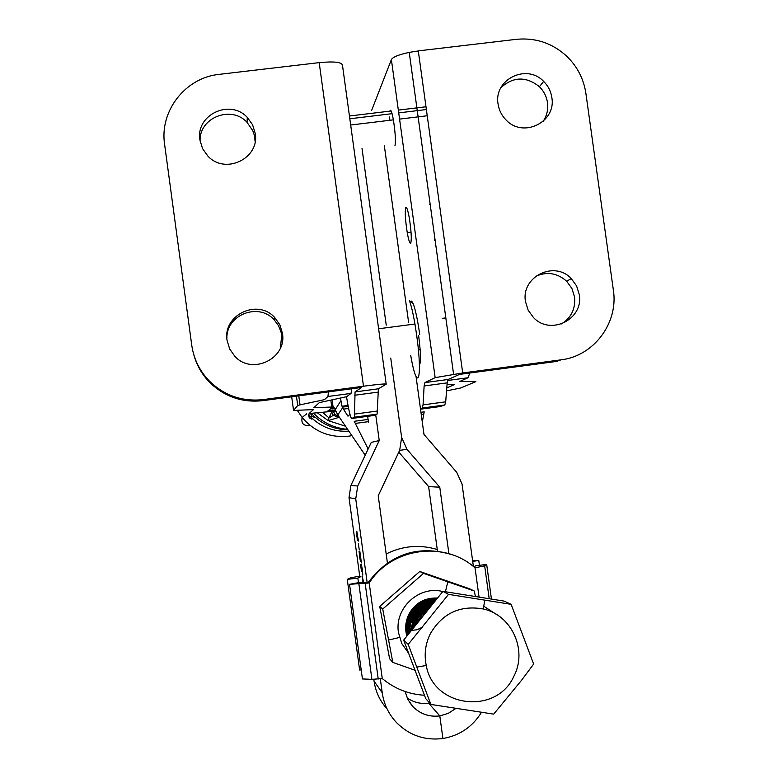 <?xml version="1.0" encoding="UTF-8"?>
<svg xmlns="http://www.w3.org/2000/svg" width="778" height="778" viewBox="0 0 778 778"><rect width="100%" height="100%" fill="white"/><g stroke="black" fill="none" stroke-linecap="round" stroke-linejoin="round"><path stroke-width="1.17" d="M446.776 387.959L454.517 384.497L447.039 384.614M469.844 373.002L467.977 377.758L447.535 380.491M446.553 390.887L460.79 387.959L475.825 381.638L459.535 381.56L467.977 377.758M335.512 410.201L327.781 411.008L333.091 406.982L313.835 407.682L319.34 402.615L346.716 396.673L351.034 393.405L351.744 388.776M298.791 395.846L300.026 404.852L324.455 399.659L327.946 396.498L351.034 393.405M328.423 391.888L327.946 396.498M300.026 404.852L297.721 405.513L293.549 410.414L313.417 409.627L309.119 413.517L335.804 411.027M339.383 417.232L328.199 420.635L345.49 426.208M322.627 412.398L328.977 417.883L328.199 420.635L317.541 412.933M339.072 417.416L333.324 415.335L328.977 417.883L331.982 411.426M333.217 411.299L334.987 414.47L338.829 416.405M333.324 415.335L331.603 411.805M419.371 364.376C420.519 364.016 420.791 359.232 420.198 350.042L418.652 335.464M410.57 301.553L411.659 301.096L413.089 303.459C415.394 309.343 417.601 319.69 419.731 334.491M410.726 355.458C417.523 394.816 422.931 379.003 416.59 334.628L414.946 324.018C413.021 312.912 411.154 305.122 409.354 300.648L413.089 303.459M359.29 549.958L358.308 543.559L359.29 549.958M361.459 571.13L360.535 564.41L361.858 571.178L361.255 564.322L362.227 568.679L362.811 575.166L361.459 565.8L361.819 571.081M367.255 583.199L355.74 498.873L357.724 486.017L379.236 440.552L371.271 442.4L350.888 485.462L349.011 497.638L359.854 577.091M373.81 679.359L374.062 681.178C375.599 691.778 379.927 701.007 387.065 708.884M405.066 691.506L408.012 699.753L413.118 706.823C420.558 714.146 429.446 717.17 439.803 715.896L442.906 738.507C424.973 740.734 409.568 735.492 396.692 722.781C388.728 714.33 383.904 704.314 382.212 692.731L380.316 678.805M363.005 582.45L362.14 576.167L363.725 582.43M363.54 582.43L362.606 578.754L363.112 582.45M359.504 556.27L360.506 561.716L359.057 551.378L360.817 559.275L359.883 551.67L361.42 562.893L359.261 552.857L359.504 556.27M358.444 541.08L357.267 540.486L356.781 531.189L358.444 541.08M379.236 440.552L375.706 414.723M399.639 450.384L406.972 449.305L401.643 437.499L390.751 358.104L401.643 437.499L399.678 450.306L378.215 495.761L387.405 562.932M362.013 148.452L386.238 325.165L362.013 148.452M367.693 416.687L368.49 422.075M455.558 708.651L448.186 713.397L439.803 715.896L428.61 703.147C420.733 704.197 413.556 702.427 407.089 697.827M358.337 540.331L357.267 540.486M356.917 537.083L356.616 533.689L356.917 537.083M357.549 538.337L356.985 532.667L357.549 538.337M473.403 566.51L462.064 484.12L456.735 472.334L423.991 434.455L416.026 376.416M406.972 449.305L439.774 487.213L448.896 553.635M429.592 702.981L428.61 703.147L439.803 715.896L442.906 738.507C459.545 735.609 472.382 726.934 481.387 712.502M408.586 322.238L384.342 145.729M437.469 551.057L428.62 486.59L439.774 487.213M428.62 486.59L398.803 452.144M424.477 695.26C408.596 694.297 394.524 688.725 382.261 678.542L369.2 582.936C391.567 547.702 444.364 540.331 474.979 567.814L484.665 565.849L486.678 564.429L475.611 565.81L473.938 566.948M382.212 678.542L371.913 679.35L362.431 678.931L349.536 584.317L358.872 582.596L367.138 582.314M368.276 582.275L368.325 582.265C390.148 553.868 418.019 544.668 451.96 554.675M491.443 599.079L486.678 564.429M369.151 582.946L349.536 584.317M368.325 582.265L369.2 582.936M432.305 604.409L432.091 603.631M432.033 603.436L431.8 602.687M432.179 604.457L431.965 603.67M431.907 603.475L431.664 602.736M432.869 603.164L432.626 602.503M432.364 602.522L432.617 603.242M430.915 604.098L432.685 603.436L432.831 603.913M433.21 602.454L433.434 602.999M432.228 604.662L432.228 604.662C425.109 607.423 419.643 612.403 415.831 619.619L412.943 628.595M434.036 602.425L432.344 602.522M431.275 602.649L425.644 604.166M423.524 605.138L418.058 608.999L423.981 603.835M410.346 631.824L409.977 626.475M410.162 624.287C410.998 618.257 413.633 613.161 418.058 608.999M474.249 590.988L469.494 588.751L419.77 571.48L379.722 606.422L389.613 658.752L392.802 662.389L382.727 609.018L423.553 573.376L474.249 590.988L475.446 596.532M442.799 591.543C419.109 585.192 394.251 608.153 398.472 632.602L401.827 643.62L408.615 653.248M415.044 670.257L392.802 662.389M379.722 606.422L382.727 609.018M419.77 571.48L423.553 573.376M429.553 601.19L436.04 599.926C425.128 601.112 417.018 606.607 411.708 616.439L408.897 625.094L408.713 633.846M446.018 591.844L445.463 591.543M349.828 118.781L392.063 113.676M398.715 112.878L426.373 109.533M349.448 116.01L391.139 110.982M398.336 110.106L425.994 106.771M255.233 133.388C259.901 158.469 225.105 175.147 207.814 155.999L202.572 148.656L199.946 140.079C195.317 114.95 230.064 98.407 247.297 117.42L252.587 124.772L255.233 133.388M200.092 141.061C199.012 117.682 231.192 104.904 247.044 122.321L252.801 130.733L254.416 135.567L255.126 141.528M282.433 333.276C287.15 358.59 252.004 375.609 234.791 356.236L229.675 348.982L227.098 340.501C222.43 315.148 257.528 298.256 274.683 317.482L279.837 324.757L282.433 333.276M226.884 338.177C226.281 314.789 258.432 302.243 274.06 319.67L278.563 325.729L281.257 332.77L281.704 335.24L280.372 348.106M346.521 396.77C348.836 410.833 350.577 418.068 351.744 418.476L354.437 417.183L355.06 391.927L361.653 387.454L262.847 400.651C242.153 402.887 224.327 396.712 209.399 382.134C201.92 374.364 196.746 365.3 193.868 354.943M373.8 415.501L377.097 414.129L378.4 388.806L386.209 384.176C386.053 383.593 378.478 384.274 363.482 386.209L319.194 62.629C334.209 61.219 341.98 62.123 342.495 65.362L386.189 384.001M262.847 400.651L263.314 399.591L363.482 386.209M263.314 399.591C242.328 401.847 224.268 395.594 209.126 380.812C199.518 370.736 193.722 358.843 191.728 345.111L164.605 144.348C159.383 110.953 185.495 77.615 219.163 74.367L319.194 62.629M551.835 97.532C550.892 91.269 548.159 85.891 543.647 81.398C526.609 63.164 493.515 79.521 498.076 104.028C499.009 110.262 501.722 115.63 506.196 120.113C523.293 138.474 556.445 122 551.835 97.532M543.132 121.378C546.905 115.708 548.354 109.465 547.498 102.638C546.564 96.453 543.88 91.152 539.426 86.718C526.142 76.215 513.315 76.516 500.935 87.632M579.27 294.531L576.586 285.905L571.276 278.582C554.306 260.134 520.871 276.832 525.481 301.553L528.145 310.159L533.416 317.463C550.445 336.047 583.928 319.223 579.27 294.531M561.58 323.93C571.305 317.638 575.632 308.662 574.563 297.001L571.908 288.482L566.666 281.257C557.184 272.884 546.749 271.298 535.371 276.501M394.942 145.797C395.885 141.401 395.36 132.746 393.376 119.851C392.015 112.431 390.916 109.338 390.099 110.564L389.924 111.128M389.661 116.963L389.807 120.289M405.795 207.493C404.793 211.412 405.27 219.795 407.244 232.622C408.625 240.256 409.782 243.777 410.716 243.203C411.776 239.459 411.299 231.017 409.277 217.85C407.866 210.167 406.709 206.705 405.795 207.493M439.998 406.563L444.792 404.998L445.697 401.818L447.175 382.864L448.128 379.479L459.545 374.383L556.523 361.43L560.996 359.835L462.706 372.963L418.292 50.949L409.228 52.389C398.822 54.616 392.871 57.018 391.383 59.585L371.709 110.223M434.435 240.188L434.912 238.749M430.195 204.497L429.514 204.517M420.451 408.683L422.269 408.032L423.057 404.871L424.127 385.956L424.934 382.582L435.155 377.641L462.706 372.963M560.996 359.835C593.789 356.149 618.636 322.889 613.365 290.087L585.892 93.409C583.743 79.132 577.519 66.889 567.201 56.677C552.759 43.276 535.838 37.49 516.446 39.318L418.282 50.891M513.83 676.315C527.795 650.389 511.759 615.009 483.284 608.97C460.148 604.953 442.497 613.19 430.36 633.671C425.362 643.824 423.991 654.424 426.256 665.491C433.375 707.747 496.51 715.371 513.83 676.315M533.65 664.042L521.639 680.167L493.69 714.126L430.876 704.44L408.226 644.408L448.517 594.373L511.127 604.331L533.65 664.042M420.139 607.958L419.507 609.845M419.264 610.438L414.11 617.576M424.642 611.8L425.294 609.952M425.829 607.764L426.043 606.519L425.848 607.744M426.237 605.09L426.111 606.198L426.198 605.109M426.227 604.837L426.276 603.913M424.38 612.393L423.475 614.192M424.914 611.119L425.303 609.952M426.266 604.817L426.325 603.903M424.934 613.278L425.731 611.197M425.877 610.74L426.315 609.174M426.402 608.814L426.665 607.492M426.714 607.18L426.869 606.013M426.908 605.731L426.986 604.691M426.996 604.428L427.025 603.65M425.313 612.908L426.023 610.954M426.159 610.516L426.558 608.999M426.636 608.639L426.879 607.355M426.928 607.044L427.073 605.906M427.103 605.624L427.171 604.594M427.18 604.341L427.2 603.592M426.665 611.576L427.083 610.127M427.18 609.738L427.472 608.377M427.53 608.046L427.706 606.85M427.744 606.558L427.832 605.488M427.851 605.216L427.89 604.234M427.89 603.991L427.881 603.388M427.015 611.138L427.336 609.933M427.423 609.563L427.696 608.231M427.754 607.91L427.91 606.733M427.939 606.441L428.026 605.381M428.036 605.119L428.065 604.146M428.065 603.913L428.056 603.329M428.347 608.931L428.542 607.696M428.581 607.404L428.688 606.295M428.707 606.023L428.756 605.012M428.756 604.769L428.756 603.835M428.571 608.785L428.756 607.569M428.785 607.278L428.882 606.188M428.902 605.926L428.941 604.924M428.941 604.681L428.931 603.757M429.437 608.124L429.544 607.122M429.573 606.84L429.621 605.809M429.631 605.556L429.641 604.603M429.631 604.37L429.592 603.485M429.67 607.842L429.748 607.005M429.767 606.733L429.816 605.712M429.816 605.469L429.816 604.525M429.806 604.292L429.767 603.417M430.516 606.354L430.526 605.381M430.526 605.138L430.497 604.234M430.477 604.01L430.419 603.164M430.701 606.256L430.711 605.294M430.701 605.06L430.662 604.166M430.652 603.942L430.584 603.106M431.42 605.663L431.401 605.002M431.391 604.769L431.323 603.903M431.304 603.689L431.216 602.882M431.596 605.449L431.576 604.924M431.557 604.7L431.498 603.845M431.469 603.631L431.382 602.824M432.704 603.504L432.14 603.611M432.111 603.407L432.004 602.629M437.557 598.049C424.71 597.553 415.151 602.95 408.868 614.25C405.455 621.496 404.793 628.78 406.894 636.103M437.479 598.156C424.749 597.776 415.277 603.193 409.063 614.396C405.688 621.544 404.998 628.741 407.001 635.976M437.119 598.583C424.866 598.681 415.763 604.146 409.811 614.97C406.602 621.748 405.815 628.566 407.429 635.441M437.022 598.71C424.895 598.914 415.89 604.389 409.996 615.126C406.845 621.797 406.028 628.517 407.546 635.295M436.614 599.216C425.012 599.867 416.386 605.362 410.755 615.699C407.779 621.972 406.865 628.303 408.032 634.692M436.507 599.352C425.031 600.11 416.512 605.615 410.949 615.855C408.022 622.021 407.089 628.245 408.168 634.527M435.904 600.11C425.148 601.375 417.144 606.869 411.902 616.594L409.121 625.074L408.868 633.652M435.349 600.791C425.216 602.435 417.66 607.89 412.671 617.178L410.016 624.958L409.5 632.874M435.194 600.976C425.226 602.707 417.786 608.163 412.875 617.333L410.259 624.919L409.675 632.66M434.552 601.783C425.265 603.845 418.292 609.223 413.643 617.936L410.395 631.755M434.377 601.997C425.265 604.146 418.418 609.505 413.847 618.092L410.599 631.512M433.618 602.94C425.245 605.362 418.924 610.613 414.635 618.695L411.436 630.472M433.404 603.203C425.235 605.692 419.05 610.915 414.839 618.85L411.669 630.18M432.49 604.341C425.148 607.054 419.527 612.091 415.627 619.463L412.661 628.945M431.09 606.072C424.895 608.97 420.071 613.696 416.638 620.241L414.168 627.078M430.759 606.48C424.817 609.407 420.178 614.046 416.843 620.397L414.518 626.64M429.252 608.367L425.362 611.168L421.054 615.641L416.113 624.656M428.775 608.941L421.832 615.106L416.609 624.053M426.295 612.033L419.177 620.854M425.226 613.346L420.266 619.512M416.872 623.373L417.601 622.808M410.006 628.935L410.531 628.799M410.755 628.731L411.64 628.459M411.873 628.381L412.807 628.04M413.06 627.943L413.682 627.681M413.614 617.995L412.029 619.181M411.669 619.414L411.183 619.706M430.876 704.44L425.741 698.625L403.665 640.109L442.945 591.358L503.988 601.073L511.127 604.331M403.665 640.109L408.226 644.408M442.945 591.358L448.517 594.373M410.366 621.525C415.151 619.414 418.622 615.797 420.781 610.662M410.162 622.575C415.257 620.64 419.002 617.042 421.404 611.79M410.424 630.559L417.047 629.762L422.862 627.01M424.02 612.374L417.465 621.398M425.508 612.724L418.875 621.233M368.14 449.023L354.243 421.306L368.111 419.43M349.935 414.285L347.99 416.201L343.419 409.15L342.019 406.262L340.463 398.161M331.195 408.421L331.934 409.014L333.519 406.437L337.808 414.898L365.203 455.208M422.289 422.036L424.195 411.854L420.947 412.291M479.433 565.334L478.752 560.374L472.713 561.483M437.255 549.501C419.712 544.269 402.683 545.757 386.18 553.975M360.875 576.605L357.841 578.073L347.26 579.386L350.392 577.918L359.708 576.06M358.464 582.673L357.841 578.073M361.196 669.858L359.631 670.043L347.26 579.386M472.596 560.666L478.752 560.374M296.447 396.167L297.721 405.513M291.692 396.799L293.549 410.414M332.118 399.921L333.081 406.904M330.854 400.184L331.768 406.875M351.899 435.651L348.923 436.147C330.125 438.072 314.526 431.858 302.127 417.494L297.322 410.405M348.875 431.197C332.867 432.023 319.408 426.529 308.487 414.713L309.284 417.854L311.861 419.196M347.961 429.845C333.538 429.466 321.343 424.029 311.375 413.536M347.61 429.33C334.346 428.172 323.016 422.833 313.622 413.332M349.011 497.638L355.74 498.873M374.062 681.178L382.212 692.731M350.888 485.462L357.724 486.017M489.197 598.72L484.665 565.849M479.063 597.105L475.027 567.814M371.913 679.35L358.901 584.006M351.744 418.476L373.926 415.481M354.437 417.183L377.097 414.129M354.817 414.071L377.612 410.998M354.671 395.253L377.875 392.151M355.06 391.927L378.4 388.806M391.383 59.585L435.155 377.641M440.173 406.544L420.528 409.189M444.792 404.998L422.269 408.032M445.697 401.818L423.057 404.871M447.175 382.864L424.127 385.956M448.128 379.479L424.934 382.582M496.276 614.319L483.751 606.218M337.808 414.898L342.68 407.721M335.299 409.539L340.715 401.059M348.029 405.455L342.019 406.262M348.204 406.359L342.398 407.147M368.432 421.647L355.332 423.417M335.007 408.606L331.934 409.014M421.248 414.499L423.777 414.159M445.823 317.901L442.264 318.367M306.707 413.77L302.127 417.494C301.028 423.621 303.624 426.218 309.916 425.274M309.732 413.624L308.487 414.713M310.655 413.585L311.706 416.24L314.215 417.455M313.427 413.351L315.635 415.316M334.987 414.47L333.461 415.491M418.35 349.517L420.198 350.042M378.614 328.773L414.946 324.018M409.52 702.31L413.118 706.823M378.234 679.048L365.183 583.461M399.484 637.464L388.806 639.993M445.415 591.757L447.807 581.856M350.684 125.025L393.376 119.851M399.571 119.102L427.229 115.757M209.399 382.134L209.126 380.812M274.06 319.67L274.683 317.482M247.044 122.321L247.297 117.42M539.426 86.718L543.647 81.398M566.666 281.257L571.276 278.582M411.037 232.145L407.244 232.622M453.593 374.247L409.228 52.389M483.284 608.97L484.752 600.315M426.256 665.491L417.008 667.057M429.991 603.485L431.702 602.843M431.829 602.794L432.383 602.59M348.612 408.45L343.419 409.15"/></g></svg>

